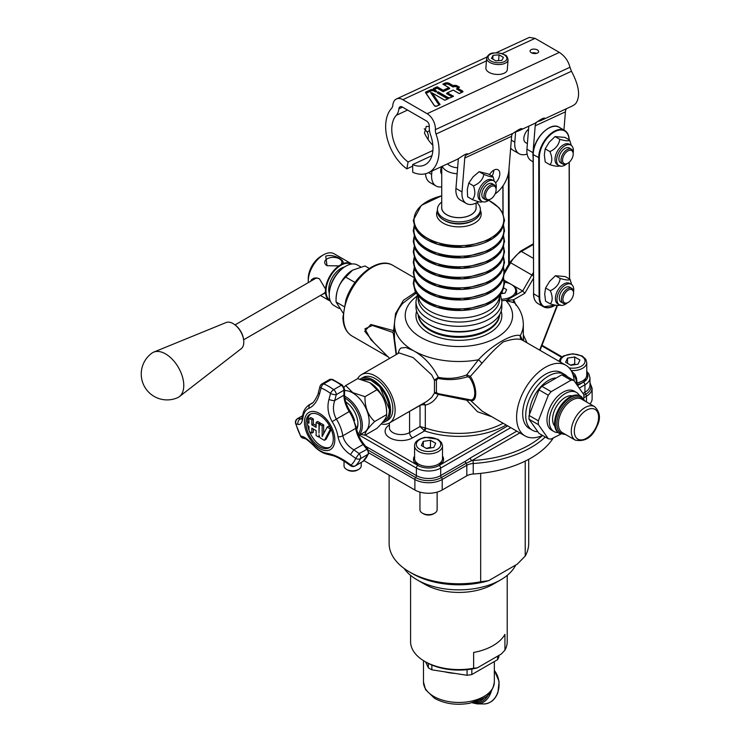 <?xml version="1.0" encoding="UTF-8"?>
<svg xmlns="http://www.w3.org/2000/svg" width="741" height="741" viewBox="0 0 741 741"><rect width="100%" height="100%" fill="white"/><g stroke="black" fill="none" stroke-linecap="round" stroke-linejoin="round"><path stroke-width="1.11" d="M389.118 475.138L389.118 543.486A69.793 40.292 0 0 0 409.56 571.978A69.793 40.292 0 0 0 480.668 581.768L488.597 580.694L517.292 564.133L525.221 556.046A69.793 40.292 0 0 0 528.694 543.486L528.694 459.309M480.668 473.379L480.668 581.768M525.221 556.046L525.221 461.097M488.597 580.694A65.495 37.81 180 0 1 412.598 573.729L409.56 571.978M403.048 303.106L416.155 293.14M522.572 340.258L520.293 335.599C512.624 333.163 491.431 345.399 478.454 359.755L466.71 374.881C457.29 378.494 447.805 379.29 438.264 377.28C432.299 365.47 424 356.578 413.358 350.613L405.957 347.483L400.992 348.011L399.473 349.53L397.963 353.568M516.097 305.32L513.67 299.716L505.983 300.642L514.467 302.782C520.201 309.062 523.155 316.24 523.331 324.317A64.421 37.198 0 0 1 520.293 335.599A4.298 4.15 -62.1 0 0 522.257 340.082L565.855 365.248A40.801 23.555 120 0 0 529.741 381.717A40.801 23.555 120 0 0 518.524 428.076A40.801 23.555 120 0 0 525.063 435.921A40.801 23.555 120 0 0 542.523 435.421M511.309 284.433L522.683 291L524.832 293.269L513.67 299.716A2.149 1.751 -56.9 0 0 513.763 302.18M515.634 131.852L514.791 142.17A21.47 12.402 120 0 0 519.163 153.767L513.087 150.256A21.47 12.402 -60 0 1 510.669 148.005M519.163 153.767A21.47 12.402 120 0 0 527.12 154.008M495.118 193.892A21.47 12.402 -60 0 0 508.863 170.208L511.623 136.288A6.447 4.066 65.1 0 1 513.152 133.25A37.578 23.721 -114.9 0 0 513.513 133.01C519.46 128.971 521.979 127.804 521.071 129.499A37.578 23.721 65.1 0 1 518.839 130.777L533.955 123.775A37.578 23.721 65.1 0 0 536.178 122.497C542.125 118.458 544.644 117.291 543.737 118.995A37.578 23.721 65.1 0 1 541.504 120.274L571.728 106.259A37.578 23.721 -114.9 0 0 575.637 103.657C580.629 96.738 579.24 85.937 571.478 71.256L569.959 67.255C568.384 61.04 564.855 56.084 559.353 52.398L535.048 38.365L529.352 37.374L496.211 52.731M402.817 99.664L427.122 113.697A12.884 8.132 65.1 0 1 435.365 129.656A8.586 5.419 -114.9 0 0 436.041 134.038A37.578 23.721 65.1 0 1 428.168 172.81A37.578 23.721 65.1 0 1 412.728 172.264L412.644 164.595A28.992 18.293 -114.9 0 0 424.556 165.021A28.992 18.293 -114.9 0 0 430.632 135.112A17.182 10.846 65.1 0 1 429.28 126.341A4.298 2.714 -114.9 0 0 426.529 121.015L402.224 106.982A4.298 2.714 -114.9 0 0 400.121 106.75A4.298 2.714 -114.9 0 0 398.899 108.797A17.182 10.846 65.1 0 1 396.305 115.29A28.992 18.293 -114.9 0 0 408.096 161.964L406.828 168.855A37.578 23.721 65.1 0 1 391.544 108.353A8.586 5.419 -114.9 0 0 392.841 105.102A12.884 8.132 65.1 0 1 396.509 98.951A12.884 8.132 65.1 0 1 402.817 99.664L486.448 60.892M531.334 52.731A4.298 2.223 -175.4 0 1 530.074 50.99A4.298 2.223 -175.4 0 1 534.53 49.119A4.298 2.223 -175.4 0 1 538.633 51.685A4.298 2.223 -175.4 0 1 535.91 53.5A4.298 2.223 -175.4 0 1 531.334 52.731M507.279 69.719A10.735 5.558 -175.4 0 1 496.127 74.387A10.735 5.558 -175.4 0 1 485.874 67.977L486.68 58.094A10.735 5.558 4.6 0 0 496.924 64.504A10.735 5.558 4.6 0 0 508.076 59.826L507.279 69.719M491.496 58.344L493.08 55.334L499.054 54.843L503.435 57.372L501.852 60.392L495.877 60.882L491.496 58.344M492.774 59.085L493.08 55.334M499.054 54.843L498.61 60.336L496.942 60.79M443.127 84.298L448.87 87.623L443.174 90.263L437.134 86.78L433.781 88.336A1.352 0.704 4.6 0 0 433.781 89.328L434.893 90.069A3.057 1.584 4.6 0 0 430.577 89.818L425.88 91.995A1.352 0.704 4.6 0 0 425.575 92.718L434.411 105.787A1.352 0.704 4.6 0 0 436.634 106.176L440.08 104.583L432.281 93.042L444.822 100.285L448.175 98.729A1.352 0.704 4.6 0 0 448.175 97.738L438.061 91.903L437.079 92.764L447.647 98.868L447.972 98.358L437.718 92.43M438.163 91.856L448.268 97.692A1.352 0.704 4.6 0 0 450.176 97.803L453.214 96.395M453.529 96.247L447.286 92.801L446.517 93.625L452.103 96.849M447.499 92.764L453.186 90.124M453.205 90.115L459.235 93.607L462.588 92.051A1.352 0.704 4.6 0 0 462.588 91.06L457.512 88.123L456.521 88.985L462.06 92.18L462.393 91.671L457.16 88.651M457.512 88.123L459.198 87.336M459.513 87.197L457.345 85.947A3.057 1.584 4.6 0 0 453.186 85.632L453.14 86.336L449.111 84.011A2.844 1.473 4.6 0 0 445.1 83.779L443.553 84.493M448.87 87.623L449.129 88.188L443.127 90.976L437.088 87.484L433.883 88.976L434.059 89.429M443.174 90.263L443.099 91.652L449.704 88.587L449.129 88.188M437.134 86.78L437.06 88.17L443.099 91.652M435.847 90.522L436.106 91.087L434.698 90.689L434.365 91.199L435.671 91.958L436.134 90.717M435.745 90.569L434.698 90.689A2.844 1.473 4.6 0 0 430.678 90.458L430.956 90.995A2.418 1.25 -175.4 0 1 434.365 91.199M432.281 93.042L430.604 92.56L439.015 105.009M444.192 84.863L445.369 84.317A2.418 1.25 -175.4 0 1 448.777 84.511L453.14 87.03L453.14 86.336A2.844 1.473 4.6 0 1 457.151 86.567L457.345 85.947M435.671 91.958L436.681 91.486L436.106 91.087M467.525 153.757L466.673 154.721C467.58 153.016 465.061 154.184 459.114 158.222A37.578 23.721 65.1 0 1 456.882 159.5L428.168 172.81M466.219 153.906L466.673 154.721A37.578 23.721 65.1 0 1 466.302 154.971A6.447 4.066 -114.9 0 0 464.774 158.009L462.014 191.928L455.947 188.418A21.47 12.402 120 0 0 460.318 200.014L466.395 203.516A21.47 12.402 -60 0 1 462.014 191.928M521.923 128.536L521.071 129.499L520.617 128.684M518.839 130.777A37.578 23.721 65.1 0 1 515.014 131.972M544.589 118.023L543.737 118.995L543.283 118.171M541.504 120.274A37.578 23.721 65.1 0 1 538.374 121.32A8.586 5.419 -114.9 0 0 537.651 121.561A8.586 5.419 -114.9 0 0 535.197 125.85L533.011 152.692A21.47 12.402 -60 0 0 533.122 157.073M431.938 155.656L412.644 164.595M428.122 139.54L428.335 136.965A6.447 4.066 -114.9 0 0 427.418 132.519A37.578 23.721 65.1 0 1 427.122 131.889L424.241 128.758M412.663 166.151L406.828 168.855M536.614 53.361A4.298 2.223 4.6 0 0 531.788 52.972M432.874 150.479L408.096 161.964M429.271 126.498L426.288 126.359L424.482 133.111A28.992 18.293 -114.9 0 0 432.846 145.273M425.529 173.746A21.47 12.402 120 0 0 429.947 182.481L436.023 185.982A21.47 12.402 -60 0 1 431.651 174.394L428.576 172.625M441.729 186.834A21.47 12.402 -60 0 1 436.023 185.982M431.92 171.078L431.651 174.394M441.729 174.218A8.586 4.955 -60 0 1 440.876 169.031A8.586 4.955 -60 0 1 441.645 166.568M455.947 188.418L458.355 158.713M492.024 176.099A8.586 4.955 120 0 0 493.719 170.912A8.586 4.955 120 0 0 493.747 170.198M489.505 174.654A8.586 4.955 -60 0 1 498.045 169.782A8.586 4.955 -60 0 1 499.795 174.413A8.586 4.955 -60 0 1 495.599 182.832M478.76 201.784L475.639 203.229A21.47 12.402 -60 0 1 466.395 203.516M493.126 176.738L488.393 174.005L479.131 171.69L473.054 176.895L468.747 183.11L467.302 189.474L467.627 196.856L472.369 199.588C475.194 196.421 475.565 191.845 473.48 185.852C479.399 183.453 482.854 179.646 483.864 174.422C489.403 176.608 492.496 177.386 493.126 176.738L494.219 181.119M481.631 201.904C480.992 202.552 477.908 201.774 472.369 199.588M481.974 201.422L480.4 200.505A11.865 6.854 -60 0 1 480.4 186.806A11.865 6.854 -60 0 1 492.265 179.961L493.839 180.869A11.865 6.854 120 0 0 481.974 187.723A11.865 6.854 120 0 0 481.974 201.422A11.865 6.854 120 0 0 489.718 199.561M496.1 188.51A11.865 6.854 120 0 0 493.839 180.869M468.747 183.11L473.48 185.852M479.131 171.69L483.864 174.422M496.109 189.742L496.109 188.862A8.586 4.955 120 0 0 494.33 184.935L492.209 183.703A8.586 4.955 120 0 0 483.614 188.668A8.586 4.955 120 0 0 483.614 198.588L485.744 199.811A8.586 4.955 120 0 0 490.033 199.385A8.586 4.955 120 0 0 490.051 199.375L490.792 198.949A7.512 4.335 -60 0 1 485.485 195.883A7.512 4.335 -60 0 1 490.792 186.676A7.512 4.335 -60 0 1 496.109 189.742A7.512 4.335 -60 0 1 490.811 198.94A7.512 4.335 -60 0 1 490.792 198.949M494.33 184.935A8.586 4.955 120 0 0 485.744 189.891A8.586 4.955 120 0 0 485.744 199.811M527.388 143.634L525.61 142.605A8.586 4.955 -60 0 1 523.859 137.974A8.586 4.955 -60 0 1 528.574 129.091M563.938 130.027L565.42 111.845A8.586 5.419 65.1 0 1 566.504 108.686M528.815 126.155L526.934 149.191A21.47 12.402 120 0 0 531.316 160.778L533.14 161.834M548.275 128.415A21.044 12.152 120 0 0 533.242 154.332L533.242 154.684A21.47 12.402 -60 0 1 542.597 133.047A21.47 12.402 -60 0 1 559.168 127.267C550.211 121.024 532.409 139.91 533.112 154.508L533.613 293.51M570.061 279.338L565.318 276.606L555.454 275.717L549.637 281.348L545.58 287.999L544.7 294.066L545.58 301.161L550.322 303.893C552.767 300.92 552.767 296.539 550.322 290.731C556.056 288.054 559.353 283.96 560.187 278.459C565.929 280.163 569.218 280.459 570.061 279.338L571.644 284.553M560.187 304.773C559.353 305.894 556.056 305.607 550.322 303.893M559.418 304.866L557.843 303.958A11.865 6.854 -60 0 1 557.843 290.259A11.865 6.854 -60 0 1 569.709 283.405L571.283 284.322A11.865 6.854 120 0 0 559.418 291.167A11.865 6.854 120 0 0 559.418 304.866A11.865 6.854 120 0 0 567.161 303.004M573.543 291.954A11.865 6.854 120 0 0 572.617 285.554A11.865 6.854 120 0 0 571.283 284.322M555.454 275.717L560.187 278.459M545.58 287.999L550.322 290.731M573.553 293.195L573.553 292.315A8.586 4.955 120 0 0 571.774 288.388L569.644 287.156A8.586 4.955 120 0 0 561.057 292.111A8.586 4.955 120 0 0 561.057 302.032L563.179 303.264A8.586 4.955 120 0 0 567.476 302.837L568.236 302.402A7.512 4.335 -60 0 1 562.919 299.327A7.512 4.335 -60 0 1 568.236 290.12A7.512 4.335 -60 0 1 573.553 293.195A7.512 4.335 -60 0 1 573.08 295.983A7.512 4.335 -60 0 1 568.236 302.402M571.774 288.388A8.586 4.955 120 0 0 563.179 293.343A8.586 4.955 120 0 0 563.179 303.264M569.672 140.132L564.929 137.4L555.046 136.566L549.238 142.207L545.191 148.867L544.329 154.925L545.228 162.01L549.961 164.743C552.406 161.779 552.388 157.398 549.924 151.599C555.667 148.913 558.946 144.819 559.779 139.299C565.531 140.994 568.819 141.272 569.672 140.132L571.274 145.384M559.853 165.576C559.01 166.716 555.713 166.438 549.961 164.743M559.047 165.697L557.464 164.78A11.865 6.854 -60 0 1 557.464 151.081A11.865 6.854 -60 0 1 569.329 144.236L570.913 145.143A11.865 6.854 120 0 0 559.047 151.998A11.865 6.854 120 0 0 559.047 165.697A11.865 6.854 120 0 0 566.791 163.835M573.173 152.785A11.865 6.854 120 0 0 570.913 145.143M545.191 148.867L549.924 151.599M555.046 136.566L559.779 139.299M573.182 154.017L573.182 153.137A8.586 4.955 120 0 0 571.394 149.21L569.273 147.978A8.586 4.955 120 0 0 560.687 152.942A8.586 4.955 120 0 0 560.687 162.853L562.808 164.085A8.586 4.955 120 0 0 567.106 163.659L567.865 163.224A7.512 4.335 -60 0 1 562.549 160.149A7.512 4.335 -60 0 1 567.865 150.951A7.512 4.335 -60 0 1 573.182 154.017A7.512 4.335 -60 0 1 568.412 162.872A7.512 4.335 -60 0 1 567.865 163.224M571.394 149.21A8.586 4.955 120 0 0 562.808 154.165A8.586 4.955 120 0 0 562.808 164.085M442.238 166.29A17.182 9.92 0 0 0 457.141 173.746M476.083 203.025L476.083 207.712A17.182 9.92 180 0 1 458.911 217.632A17.182 9.92 180 0 1 441.729 207.712L441.729 166.53M457.623 167.781A12.884 7.438 180 0 1 447.508 163.844M476.083 206.758A17.256 9.966 180 0 1 458.911 217.678A17.256 9.966 180 0 1 441.729 206.758M441.729 202.034A21.47 12.402 0 0 0 437.431 209.471A21.47 12.402 0 0 0 458.911 221.865A21.47 12.402 0 0 0 480.381 209.471A21.47 12.402 0 0 0 476.861 202.664M480.381 209.471L480.381 211.222A21.47 12.402 180 0 1 458.911 223.625A21.47 12.402 180 0 1 437.431 211.222L437.431 209.471M418.165 295.854A40.801 23.555 0 0 0 458.911 318.065A40.801 23.555 0 0 0 499.647 295.854M499.712 295.779L499.712 298.484A40.801 23.555 180 0 1 499.712 298.753A40.801 23.555 180 0 1 458.679 322.048A40.801 23.555 180 0 1 418.1 298.484A40.801 23.555 180 0 1 418.109 298.215M504.176 280.32L511.281 284.414M586.752 372.816A15.033 8.679 180 0 1 587.826 376.039A15.033 8.679 180 0 1 583.417 382.18A15.033 8.679 180 0 1 577.202 384.338M363.961 460.615L414.877 490.005A19.331 11.161 0 0 0 442.201 490.005L442.201 479.483L466.821 465.274A2.149 1.241 -120 0 0 466.061 463.32L471.86 460.615L519.839 432.911M442.201 490.005L466.821 475.796A10.735 6.197 180 0 1 473.24 474.018A96.636 55.788 0 0 0 553.258 438.042M516.81 431.16L470.34 457.984A2.149 1.241 -120 0 0 471.86 460.615A12.884 7.438 0 0 1 473.008 460.513A94.487 54.547 180 0 0 542.56 435.439M442.497 456.104A15.033 8.679 180 0 1 443.572 459.327A15.033 8.679 180 0 1 439.172 465.459A15.033 8.679 180 0 1 417.905 465.459A15.033 8.679 180 0 1 413.506 459.327A15.033 8.679 180 0 1 414.58 456.104M405.716 413.561L420.017 405.484L420.017 426.547L424.621 430.901A2.149 0.898 109.1 0 0 425.732 428.085L420.017 426.547L409.56 432.587A11.81 6.817 180 0 1 396.685 434.059A11.81 6.817 180 0 1 389.395 427.761L389.395 422.981M420.027 405.299A4.298 2.482 -120 0 0 420.017 405.484A4.298 2.482 180 0 1 425.297 405.123A4.298 2.807 79.6 0 0 423.602 403.234M423.824 430.447A2.149 0.611 120 0 0 425.297 427.881L425.297 405.123C431.114 403.715 435.43 400.14 438.264 394.416L466.71 400.196L477.51 411.764L491.774 416.701M396.518 354.402L394.49 338.794M396.528 313.61A4.298 0.889 13.5 0 1 395.555 313.554L393.619 330.671L370.806 324.465L364.748 331.292L374.085 342.842M415.571 292.167L403.437 300.327L395.555 313.554M394.481 331.079L393.619 330.671A2.149 1.287 115 0 1 392.665 332.357L393.388 333.682L396.102 354.643M399.093 352.911L413.126 357.597L431.707 374.89L434.448 380.189L434.448 393.026L438.264 394.416A2.149 0.685 96.2 0 0 438.042 393.628L436.412 392.508L436.412 380.226L438.042 378.401C447.916 380.411 457.669 379.883 467.302 376.798L469.303 377.252C476.602 387.2 476.574 402.326 469.303 399.612L467.302 399.297A2.149 0.537 -81 0 0 466.71 400.196L470.378 400.279C477.5 403.28 477.528 387.117 470.378 376.391L481.882 363.396A4.298 0.824 47.1 0 0 478.454 359.755A64.421 37.198 0 0 1 413.358 350.613A64.421 37.198 0 0 1 394.481 324.317C394.657 316.277 397.584 309.117 403.28 302.856M481.882 363.396C489.393 354.615 496.489 347.455 503.158 341.934C512.327 338.887 518.7 338.267 522.257 340.082M501.852 301.522L501.852 306.783A42.95 24.796 180 0 1 501.852 307.061A42.95 24.796 180 0 1 475.12 329.745A42.95 24.796 180 0 1 428.539 324.317A42.95 24.796 180 0 1 415.96 306.783L415.96 301.522A42.95 24.796 0 0 0 428.539 319.056A42.95 24.796 0 0 0 475.12 324.484A42.95 24.796 0 0 0 501.852 301.8A42.95 24.796 0 0 0 501.852 301.522L500.508 294.788M431.336 325.79A40.801 23.555 0 0 0 486.485 325.79M499.601 314.712A40.801 23.555 180 0 1 473.138 335.071A40.801 23.555 180 0 1 430.058 329.652A40.801 23.555 180 0 1 418.211 314.712M523.331 339.582L523.266 340.656M469.303 377.252A2.149 0.75 147.7 0 0 470.378 376.391L466.71 374.881L467.302 376.798M482.048 411.088L470.378 400.279A2.149 1.853 -82.6 0 0 469.303 399.612L438.042 393.628M574.182 380.846A40.801 23.555 120 0 0 565.855 365.248M523.711 340.916L523.331 337.776M381.161 423.963A27.917 16.117 -120 0 0 389.349 423.009A27.917 16.117 -120 0 0 395.129 410.227A27.917 16.117 -120 0 0 382.949 382.134A27.917 16.117 -120 0 0 361.432 374.659A27.917 16.117 -120 0 0 359.098 376.558A27.917 16.117 -120 0 0 357.607 378.679M436.412 392.508A2.149 1.88 172.5 0 0 434.448 393.026L431.707 397.389L427.02 401.261L389.349 423.009M438.042 378.401L438.264 377.28L434.448 380.189L436.412 380.226M370.852 339.61L364.887 328.865L372.399 325.456L392.665 332.357M393.388 333.682A2.149 1.51 -169.7 0 0 394.481 333.311M589.956 403.956A19.331 11.161 0 0 0 592.115 398.834L592.115 388.312L589.975 382.699M443.498 460.198A15.033 8.679 0 0 0 442.497 457.855M414.58 457.855A15.033 8.679 0 0 0 413.58 460.198M418.73 465.894A12.884 7.438 180 0 1 415.682 461.587M441.395 461.587A12.884 7.438 180 0 1 438.348 465.894M587.743 376.919A15.033 8.679 0 0 0 586.752 374.575M585.649 378.308A12.884 7.438 180 0 1 582.602 382.615M511.661 284.646A16.107 9.3 180 0 1 512.05 284.868A16.107 9.3 180 0 1 516.773 291.435A16.107 9.3 180 0 1 515.384 295.214L507.205 299.938A16.107 9.3 180 0 1 501.833 300.716M567.347 376.687A32.215 18.599 120 0 0 564.605 374.446L561.567 372.686A32.215 18.599 120 0 0 524.295 403.076A32.215 18.599 120 0 0 529.352 428.483L532.39 430.234A32.215 18.599 120 0 0 537.697 431.734M564.605 374.446A32.215 18.599 120 0 0 527.333 404.836A32.215 18.599 120 0 0 532.39 430.234M529.519 413.886A26.843 15.496 -60 0 1 529.519 413.293A26.843 15.496 -60 0 1 548.497 380.42A26.843 15.496 -60 0 1 555.324 377.947M529.074 419.267L539.003 433.392L548.303 438.755L538.374 424.63A32.215 18.599 -60 0 1 538.374 420.823L548.303 395.231A32.215 18.599 -60 0 1 551.165 391.674L571.015 380.207L561.715 374.835L541.866 386.302A32.215 18.599 120 0 0 539.003 389.859L529.074 415.451A32.215 18.599 120 0 0 529.018 417.387A32.215 18.599 120 0 0 529.074 419.267L538.374 424.63M571.015 380.207A32.215 18.599 -60 0 1 573.877 380.466L564.577 375.094A32.215 18.599 120 0 0 561.715 374.835M573.877 380.466L583.806 394.592A32.215 18.599 -60 0 1 583.806 398.399L583.732 398.677M541.866 386.302L551.165 391.674M576.47 392.452L574.192 391.137A22.545 13.014 120 0 0 557.362 396.63A22.545 13.014 120 0 0 547.015 418.517A22.545 13.014 120 0 0 551.647 430.197L553.925 431.512A22.545 13.014 -60 0 1 553.925 405.475A22.545 13.014 -60 0 1 576.47 392.452A22.545 13.014 -60 0 1 579.462 395.527M560.807 434.143L551.165 439.015A32.215 18.599 -60 0 1 548.303 438.755M558.084 432.568A22.545 13.014 -60 0 1 553.925 431.512M554.787 426.186A17.821 10.291 -60 0 1 552.591 419.258A17.821 10.291 -60 0 1 559.307 402.52A17.821 10.291 -60 0 1 572.293 395.861M529.074 415.451L538.374 420.823M548.303 395.231L539.003 389.859M560.187 406.522A16.256 9.383 120 0 0 557.964 410.375M360.163 379.142A24.694 14.255 60 0 1 360.765 378.762L363.044 377.447A24.694 14.255 60 0 1 387.738 391.702A24.694 14.255 60 0 1 387.738 420.221L385.459 421.536A24.694 14.255 60 0 1 382.356 422.592M360.765 378.762A24.694 14.255 60 0 1 385.459 393.017A24.694 14.255 60 0 1 385.459 421.536M389.358 409.523A22.98 13.264 -120 0 0 372.964 381.3M370 382.745A23.406 13.514 60 0 1 370.074 382.791A23.406 13.514 60 0 1 386.626 411.459L386.626 414.617C386.895 404.317 383.681 396.037 376.984 389.757L369.926 382.699L357.699 378.623L345.704 385.552L352.772 392.61L364.998 396.685L376.984 389.757M376.984 428.335C383.681 421.749 386.895 417.174 386.626 414.617L374.64 421.536C367.944 428.122 364.729 432.698 364.998 435.254L376.984 428.335M364.998 396.685C364.729 406.976 367.944 415.266 374.64 421.536M364.998 435.254L360.765 434.3M358.709 435.495L364.322 432.253A23.406 13.514 -120 0 0 367.906 413.497A23.406 13.514 -120 0 0 352.614 392.869A23.406 13.514 -120 0 0 344.556 390.637M344.065 387.219L345.704 385.552M358.663 435.365A23.406 13.514 -120 0 0 360.719 416.312A23.406 13.514 -120 0 0 345.778 396.815A23.406 13.514 -120 0 0 344.639 396.203M344.871 398.047A22.332 12.893 60 0 1 345.019 398.13A22.332 12.893 60 0 1 358.959 415.821A22.332 12.893 60 0 1 358.144 434.087M356.727 429.419A18.256 10.541 -120 0 0 357.931 423.815A18.256 10.541 -120 0 0 345.769 401.918M357.922 423.37A17.182 9.92 60 0 1 356.56 428.622M354.624 420.555A23.619 13.634 -120 0 0 349.002 409.43M337.998 436.745A4.298 1.973 -8.5 0 0 342.814 435.801A27.917 16.117 -120 0 0 336.294 418.989C333.144 413.089 332.626 406.929 334.71 400.52L336.257 394.638A4.298 1.491 -165.2 0 1 330.523 393.434L328.995 399.334C326.938 406.763 327.994 414.2 332.135 421.638A25.092 14.487 60 0 1 337.998 436.745C339.6 444.1 343.75 450.056 350.447 454.613L353.837 449.824C347.872 446.221 344.195 441.543 342.814 435.801L355.736 428.344A2.149 0.991 -8.5 0 0 356.365 427.492L350.03 411.135C346.464 405.364 344.639 399.751 344.556 394.314L344.556 389.331L342.398 385.125L332.366 379.346A2.149 1.408 112.1 0 0 331.338 379.466A48.313 27.899 60 0 1 341.332 385.246A2.149 1.047 -53.2 0 1 342.398 385.125M350.447 454.613L355.726 458.392A45.488 26.268 60 0 1 351.021 465.089L345.714 461.347L345.278 461.967L350.576 465.719L351.021 465.089A4.298 3.483 48.7 0 0 355.439 465.774A48.313 27.899 -120 0 0 360.441 458.66A4.298 3.214 -156.9 0 1 355.726 458.392L359.135 453.585L367.712 448.889L363.979 444.239C359.867 438.996 357.329 433.411 356.365 427.492M328.995 399.334A4.298 1.501 14.8 0 0 334.71 400.52L343.926 395.194A2.149 1.241 0 0 0 344.556 394.314M311.433 403.678L311.415 403.688C313.795 403.549 318.954 393.008 318.408 392.415A4.298 1.501 14.8 0 0 318.408 392.415A4.298 1.501 14.8 0 0 319.528 393.869L321.103 387.997A45.488 26.268 60 0 1 325.818 390.312A45.488 26.268 60 0 1 330.523 393.434A4.298 2.093 -53.2 0 1 333.672 389.664L341.332 385.246A4.298 2.482 60 0 1 343.926 390.211A2.149 1.241 0 0 0 344.556 389.331M311.415 403.688L310.544 404.123A4.298 3.501 67.4 0 0 308.997 408.272C313.832 406.022 317.343 401.224 319.528 393.869M301.661 419.054L300.392 418.971A4.298 4.029 104.3 0 0 298.086 424.38C300.55 425.112 302.235 422.518 303.134 416.618A25.092 14.487 60 0 1 308.997 408.272M302.087 417.989L300.392 418.971L298.206 418.406A4.298 4.029 104.5 0 0 295.9 423.852L298.086 424.38M295.594 423.5L300.614 435.986A45.488 26.268 60 0 1 295.9 423.852A4.298 1.389 164 0 1 295.594 423.5A4.298 4.298 0 0 1 297.576 418.6L302.652 415.664M345.714 461.347C338.943 456.864 332.514 454.15 326.429 453.205A4.298 3.159 99.8 0 0 328.198 454.455C332.477 455.78 333.719 454.687 345.278 461.967L345.287 461.967M305.449 438.792A4.298 4.029 -75.7 0 1 302.81 436.579L300.614 435.986A4.298 4.029 104.5 0 0 303.208 438.218A4.298 4.029 104.5 0 0 303.217 438.218L305.412 438.783M305.385 438.774C305.551 438.32 312.294 443.979 314.888 446.925A4.298 1.519 -45.5 0 1 314.703 446.434C309.312 440.756 305.348 437.468 302.81 436.579M319.63 413.487A21.47 12.402 -120 0 0 306.487 432.198A21.47 12.402 -120 0 0 332.783 447.379A21.47 12.402 -120 0 0 319.63 413.487M333.302 438.913A19.331 11.161 60 0 1 329.3 447.759A19.331 11.161 60 0 1 309.97 436.606A19.331 11.161 60 0 1 309.97 414.284A19.331 11.161 60 0 1 324.864 419.462A19.331 11.161 60 0 1 333.302 438.913M310.757 413.904A19.331 11.161 -120 0 0 307.534 423.574M307.635 424.704A19.331 11.161 -120 0 0 316.379 442.173A19.331 11.161 -120 0 0 330.023 447.268M331.264 429.456L326.114 439.228A0.815 0.472 60 0 1 325.836 439.385M313.35 429.03L313.35 432.235L311.831 433.115L310.396 432.29A2.028 1.167 60 0 1 308.969 429.808L308.969 426.492A2.028 1.167 60 0 1 307.534 424.009L307.534 422.361L308.969 423.185L308.969 418.878A0.815 0.472 60 0 1 309.543 418.554L311.831 419.869L311.831 424.843L316.129 427.325L316.129 422.361L318.426 423.676A0.815 0.472 60 0 1 319 424.676L319 433.115L319.288 424.843A0.815 0.472 60 0 1 319.862 424.51L322.15 425.834L322.15 436.588L327.17 427.075L329.56 428.455A0.815 0.472 60 0 1 330.078 429.697L324.595 440.098A0.815 0.472 60 0 1 324.076 440.182L320.723 438.246A2.028 1.167 60 0 1 319.288 435.764L319 434.772L319 436.588A0.815 0.472 60 0 1 318.426 436.921L316.129 435.597L316.129 430.632L311.831 428.15L311.831 433.115M309.136 418.508L310.655 417.637A0.815 0.472 60 0 1 311.053 417.674L313.35 418.998L313.35 423.963L316.129 425.566M316.129 422.361L317.648 421.481L319.945 422.805A0.815 0.472 60 0 1 320.52 423.796L320.52 423.852M319.454 424.463L320.973 423.593A0.815 0.472 60 0 1 321.381 423.63L323.669 424.954L323.669 433.707M327.17 427.075L328.689 426.195L330.162 427.048M308.969 421.527L307.534 422.361M313.35 418.998L311.831 419.869M313.35 423.963L311.831 424.843M323.669 424.954L322.15 425.834M515.736 565.031A59.058 34.095 180 0 1 500.666 579.87A59.058 34.095 180 0 1 417.146 579.87A59.058 34.095 180 0 1 404.067 568.412M417.146 579.87L424.741 584.251A48.313 27.899 0 0 0 493.071 584.251L500.666 579.87M507.224 575.359L507.224 641.678A48.313 27.899 180 0 1 504.927 650.172L501.259 654.044L477.297 667.882L473.629 668.243A48.313 27.899 180 0 1 424.741 661.398A48.313 27.899 180 0 1 410.588 641.678L410.588 575.359M473.629 668.243L473.629 652.46A48.313 27.899 0 0 0 504.927 634.389L504.927 650.172M424.741 661.398L426.26 662.278A46.174 26.657 0 0 0 477.297 667.882M471.841 669.021L471.841 674.532A40.801 23.555 180 0 1 467.062 675.273L467.062 669.66M431.855 665.029L431.855 669.827A40.801 23.555 180 0 1 428.363 667.808L428.363 663.417M467.062 675.273L431.855 669.827M498.888 655.415L498.888 656.897A40.801 23.555 180 0 1 497.609 659.657L497.609 656.155M497.609 659.657L471.841 674.532M428.363 667.808L425.621 661.908M504.464 282.164A15.033 8.679 180 0 1 515.699 290.565A15.033 8.679 180 0 1 501.703 299.225M503.945 288.073L506.649 289.638L505.047 293.093L501.314 293.668M502.268 293.519L502.268 292.121M352.688 270.095A23.406 13.514 -60 0 0 352.614 270.141L345.704 277.106C339.007 283.386 335.793 291.667 336.062 301.967L336.062 298.808A23.406 13.514 -60 0 1 352.614 270.141L364.998 265.973L369.287 268.455M345.704 277.106L355.013 282.478M344.009 306.552L336.062 301.967L343.027 312.934M339.183 308.525L334.08 305.57A23.406 13.514 -60 0 1 329.236 294.862A23.406 13.514 -60 0 1 345.778 266.195A23.406 13.514 -60 0 1 357.486 265.028L360.765 266.927M345.019 266.63L345.778 266.195L345.019 266.63A22.332 12.893 120 0 0 329.236 293.982L329.236 294.862M329.245 293.195A17.182 9.92 -60 0 1 340.888 268.455A17.182 9.92 -60 0 1 344.343 267.038M330.134 300.559A21.044 12.152 -60 0 1 327.207 283.627A21.044 12.152 -60 0 1 340.888 265.297A21.044 12.152 -60 0 1 351.169 264.12M351.827 264.018A21.47 12.402 120 0 0 351.327 263.703A21.47 12.402 120 0 0 342.323 263.879L338.85 265.889A21.47 12.402 120 0 0 325.503 289.009L325.503 293.019A21.47 12.402 120 0 0 329.847 300.902A21.47 12.402 120 0 0 330.375 301.179M308.302 282.608A21.47 12.402 -60 0 1 308.247 281.163A21.47 12.402 -60 0 1 323.428 254.867A21.47 12.402 -60 0 1 334.163 253.802L351.327 263.703M321.149 256.182L323.428 254.867L321.149 256.182A18.256 10.541 120 0 0 308.247 278.533L308.247 281.163M338.85 265.889L327.05 265.723L325.707 256.182C333.33 253.255 346.695 260.897 342.323 263.879M325.503 293.019L322.057 294.51M310.692 281.228L311.47 279.718L313.823 278.153L316.629 277.903L319.464 278.875L325.503 289.009M243.641 339.786L323.928 293.427A8.586 4.955 -120 0 0 325.67 290.231M319.547 278.922A8.586 4.955 -120 0 0 315.342 278.551L235.045 324.901M243.715 340.545L243.632 339.749A13.959 8.058 -120 0 0 236.194 325.808A13.959 8.058 -120 0 0 235.073 324.929L234.425 324.456A15.153 8.744 60 0 1 235.638 325.41A15.153 8.744 60 0 1 243.715 340.545A15.153 8.744 60 0 1 241.233 348.687L179.405 396.611A25.768 14.876 60 0 1 177.507 397.722M151.803 353.198A25.768 14.876 60 0 1 153.72 352.114L226.135 322.53A15.153 8.744 60 0 1 234.425 324.456M153.72 352.114A25.768 14.876 60 0 1 169.893 357.014A25.768 14.876 60 0 1 179.405 396.611M339.989 265.426A8.586 4.955 0 0 0 341.888 262.314A8.586 4.955 0 0 0 333.302 257.359A8.586 4.955 0 0 0 324.706 262.314A8.586 4.955 0 0 0 327.142 265.769M571.116 370.537A13.959 8.058 0 0 0 586.27 364.628A13.959 8.058 0 0 0 586.752 362.534L586.752 375.159A13.959 8.058 180 0 1 586.27 377.252A13.959 8.058 180 0 1 577.211 382.81M579.981 360.024L578.054 364.174L570.866 365.285L565.605 362.247L567.532 358.098L574.72 356.986L579.981 360.024M575.387 364.581L574.72 363.998L570.551 365.1M567.532 363.359L567.532 358.098M574.72 363.998L574.72 356.986M442.497 458.447A13.959 8.058 180 0 1 428.539 466.506A13.959 8.058 180 0 1 414.58 458.447L414.58 445.823A13.959 8.058 0 0 0 428.539 453.881A13.959 8.058 0 0 0 442.497 445.823L442.497 458.447M423.278 441.386L430.465 440.274L435.727 443.303L433.8 447.453L426.612 448.564L421.351 445.536L423.278 441.386L423.278 446.647M431.132 447.87L430.465 447.286L426.297 448.388M430.465 447.286L430.465 440.274M437.125 492.117L437.125 509.706A8.586 4.955 180 0 1 434.615 513.207A8.586 4.955 180 0 1 422.463 513.207A8.586 4.955 180 0 1 419.952 509.706L419.952 492.117M422.463 513.207L423.63 513.883A6.947 4.011 0 0 0 433.448 513.883L434.615 513.207M361.21 462.477L361.21 465.867A8.586 4.955 180 0 1 358.69 469.377A8.586 4.955 180 0 1 354.837 470.655A8.586 4.955 180 0 1 346.538 469.377A8.586 4.955 180 0 1 344.028 465.867L344.028 461.106M346.538 469.377L347.705 470.044A6.947 4.011 0 0 0 354.411 471.081A6.947 4.011 0 0 0 357.523 470.044L358.69 469.377M559.779 433.652A21.47 12.402 120 0 1 559.779 408.856A21.47 12.402 120 0 1 581.25 396.454L580.49 396.018A21.47 12.402 120 0 0 559.02 408.411A21.47 12.402 120 0 0 559.02 433.207L565.744 434.615M507.205 299.938L505.983 300.642A53.685 30.992 180 0 1 490.774 340.49A53.685 30.992 180 0 1 420.342 337.109A53.685 30.992 180 0 1 416.738 296.363M504.547 273.327L510.642 262.759A21.47 12.402 -60 0 1 521.377 251.431L533.353 244.511M504.464 271.641L509.854 262.305L531.899 275.031L522.683 291L515.384 295.214M509.28 263.314L509.021 168.253M514.791 142.17L511.309 140.16M559.353 52.398L427.122 113.697M535.048 38.365L502.102 53.63M453.186 85.632L449.305 83.39A3.057 1.584 4.6 0 0 444.989 83.14L442.84 84.141M487.022 56.918A10.735 5.558 4.6 0 0 486.68 58.094L487.124 56.566C489.505 54.473 489.079 51.842 501.175 53.361L505.13 55.047C506.39 55.167 507.372 56.761 508.076 59.826M488.356 56.066A9.448 4.891 -175.4 0 1 504.121 54.778A9.448 4.891 -175.4 0 1 499.925 62.744A9.448 4.891 -175.4 0 1 488.356 56.066M447.175 92.931L453.14 96.367M457.188 88.29L462.588 91.06M443.211 84.298L445.128 83.409A2.844 1.473 -175.4 0 1 449.139 83.64L453.168 85.965A2.844 1.473 -175.4 0 1 457.178 86.197L459.114 87.318M433.781 88.336L437.116 87.123L443.155 90.606L449.157 87.818M445.369 84.317L444.989 83.14M448.777 84.511L449.305 83.39M433.717 89.291A1.139 0.593 -175.4 0 1 433.587 88.976A1.139 0.593 -175.4 0 1 433.911 88.605L433.883 88.976A1.139 0.593 4.6 0 0 433.652 89.142M434.893 90.069L434.726 90.328A2.844 1.473 -175.4 0 0 430.716 90.087L425.992 92.634L426.26 93.171L430.956 90.995M430.577 89.818L425.992 92.634A1.139 0.593 4.6 0 0 425.751 92.801M462.43 92.125L462.588 92.051A1.139 0.593 -175.4 0 0 462.755 91.773A1.139 0.593 -175.4 0 0 462.421 91.31L462.393 91.671A1.139 0.593 4.6 0 1 462.671 91.921M425.88 91.995L426.019 92.264A1.139 0.593 -175.4 0 0 425.686 92.644A1.139 0.593 -175.4 0 0 425.695 92.745M425.575 92.718L434.495 105.796M431.725 92.764L439.774 104.657M448.175 97.738L448.009 97.988A1.139 0.593 -175.4 0 1 448.342 98.451A1.139 0.593 -175.4 0 1 448.175 98.729L448.009 98.812M437.746 92.069L447.972 98.358A1.139 0.593 4.6 0 1 448.249 98.609M452.77 96.543L447.147 93.292M458.753 87.484L457.151 86.567L456.817 87.067L458.077 87.799M449.704 88.587L449.139 88.262M434.18 89.504L437.06 88.17M453.14 87.03A2.418 1.25 -175.4 0 1 456.817 87.067M436.681 91.486L436.106 91.162M457.151 88.698L456.521 88.985M447.138 93.338L446.517 93.625M439.561 104.759L431.697 93.125M431.67 93.181L430.604 92.56M437.709 92.477L437.079 92.764M569.959 67.255L435.365 129.656M571.478 71.256L436.041 134.038M513.152 133.25L466.302 154.971M429.521 130.777L427.122 131.889M511.623 136.288L464.774 158.009M565.42 111.845L535.197 125.85M402.483 107.139L398.899 108.797M407.569 110.066L396.305 115.29M526.934 149.191L533.011 152.692M508.428 173.237L508.669 264.361M503.083 213.834L503 185.778M569.069 139.79A21.47 12.402 120 0 0 564.633 130.425A21.47 12.402 120 0 0 548.062 136.196A21.47 12.402 120 0 0 538.707 157.842L539.077 297.021L533.492 293.686C533.557 298.484 535.076 301.8 538.059 303.634A21.47 12.402 -60 0 1 533.613 293.862L533.242 154.684L539.318 157.842A21.044 12.152 -60 0 1 553.814 132.241A21.044 12.152 -60 0 1 569.06 139.78M569.134 162.307L569.449 278.986M555.444 305.153L543.533 306.793A21.47 12.402 120 0 1 539.077 297.021L539.689 297.011L539.318 157.842M555.278 305.125A21.044 12.152 -60 0 1 539.689 297.011M538.059 303.634L543.533 306.793A21.47 12.402 120 0 0 554.416 305.644M444.304 220.309A19.933 11.504 0 0 0 473.508 220.309M437.431 210.5A22.313 12.884 0 0 0 436.597 213.853A22.313 12.884 0 0 0 461.838 226.765A22.313 12.884 0 0 0 480.381 210.5M441.729 195.828A44.886 25.916 0 0 0 414.024 219.475A44.886 25.916 0 0 0 477.102 243.456A44.886 25.916 0 0 0 488.662 200.366M413.932 221.124A44.979 25.963 0 0 0 460.096 247.374A44.979 25.963 0 0 0 503.787 219.753M414.404 226.57A44.979 25.963 0 0 0 413.932 230.025A44.979 25.963 0 0 0 461.912 256.219A44.979 25.963 0 0 0 503.417 226.57M413.932 231.637A44.979 25.963 0 0 0 459.355 257.896A44.979 25.963 0 0 0 503.861 231.127M414.404 237.083A44.979 25.963 0 0 0 413.932 240.538A44.979 25.963 0 0 0 461.912 266.741A44.979 25.963 0 0 0 503.417 237.083M413.932 242.159A44.979 25.963 0 0 0 459.355 268.418A44.979 25.963 0 0 0 503.861 241.64M414.404 247.605A44.979 25.963 0 0 0 413.932 251.06A44.979 25.963 0 0 0 461.912 277.264A44.979 25.963 0 0 0 503.417 247.605M413.932 252.681A44.979 25.963 0 0 0 459.355 278.94A44.979 25.963 0 0 0 503.861 252.162M414.404 258.127A44.979 25.963 0 0 0 413.932 261.582A44.979 25.963 0 0 0 461.912 287.786A44.979 25.963 0 0 0 503.417 258.127M413.932 263.203A44.979 25.963 0 0 0 459.355 289.462A44.979 25.963 0 0 0 503.861 262.685M414.404 268.65A44.979 25.963 0 0 0 413.932 272.104A44.979 25.963 0 0 0 461.912 298.308A44.979 25.963 0 0 0 503.417 268.65M413.932 273.716A44.979 25.963 0 0 0 459.355 299.975A44.979 25.963 0 0 0 503.861 273.207M414.404 279.172A44.979 25.963 0 0 0 413.932 282.617A44.979 25.963 0 0 0 461.912 308.821A44.979 25.963 0 0 0 503.417 279.172M413.932 284.238A44.979 25.963 0 0 0 459.355 310.498A44.979 25.963 0 0 0 503.861 283.72M509.854 262.305L520.302 251.319A2.149 1.241 60 0 1 521.377 251.431L533.39 258.359M533.437 272.605A21.47 12.402 120 0 0 531.899 275.031L533.446 275.921M524.832 293.269L533.446 278.338M557.047 305.385L539.68 350.132M541.782 345.862L561.539 357.273M577.721 385.468L583.417 382.18A2.149 1.241 60 0 1 584.936 384.811A17.182 9.92 0 0 0 589.975 377.79L588.891 373.946L586.752 371.398M589.975 377.79L589.975 385.274A17.182 9.92 180 0 1 584.936 392.285L584.936 384.811L579.499 387.941M583.074 393.369L584.936 392.285A2.149 1.241 -120 0 0 585.696 394.249A18.256 10.541 0 0 0 589.975 383.236M583.843 395.314L585.696 394.249A2.149 1.241 60 0 1 586.455 396.203A19.331 11.161 0 0 0 592.115 388.312M583.843 397.713L586.455 396.203L586.455 401.937M466.821 475.796L466.821 465.274A10.735 6.197 180 0 1 473.24 463.495L473.008 460.513M473.24 474.018L473.24 463.495A96.636 55.788 0 0 0 545.283 437.014M414.877 490.005L414.877 479.483A19.331 11.161 0 0 0 442.201 479.483A2.149 1.241 -120 0 0 441.441 477.528L466.061 463.32A2.149 1.241 60 0 1 465.302 461.365L440.682 475.574L440.682 468.09L510.734 427.65M368.879 452.936L414.877 479.483A2.149 1.241 -60 0 1 415.627 477.528A18.256 10.541 0 0 0 441.441 477.528A2.149 1.241 60 0 1 440.682 475.574A17.182 9.92 180 0 1 416.386 475.574L416.386 468.09A17.182 9.92 0 0 0 440.682 468.09A2.149 1.241 -120 0 0 439.172 465.459L507.696 425.899M368.573 450.361L415.627 477.528A2.149 1.241 120 0 0 416.386 475.574L365.582 446.239M470.34 457.984L465.302 461.365M359.32 435.143L416.386 468.09A2.149 1.241 -60 0 1 417.905 465.459L365.294 435.087M389.395 424.945A16.107 9.3 0 0 0 390.035 437.968A16.107 9.3 0 0 0 412.598 437.848A4.298 2.482 -120 0 1 409.56 432.587L409.56 411.524A4.298 2.482 -120 0 1 409.56 411.338M412.598 437.848L424.621 430.901A66.57 38.43 0 0 0 506.177 425.019M503.12 423.25A64.421 37.198 180 0 1 425.732 428.085M418.22 314.721A40.801 23.555 0 0 0 430.058 329.578A40.801 23.555 0 0 0 473.064 335.015A40.801 23.555 0 0 0 499.591 314.721M499.684 314.564A40.801 23.555 180 0 1 473.907 335.701A40.801 23.555 180 0 1 430.058 330.449A40.801 23.555 180 0 1 418.128 314.564M416.637 311.164A42.95 24.796 0 0 0 458.911 340.341A42.95 24.796 0 0 0 501.175 311.164M572.876 374.39A23.619 13.634 -60 0 1 576.581 383.949M388.08 356.838L351.956 335.979A40.801 23.555 -60 0 1 345.769 303.05A40.801 23.555 -60 0 1 392.758 265.306L413.849 277.486M389.358 409.875A23.406 13.514 60 0 1 384.514 420.592C387.775 418.582 389.433 414.96 389.488 409.699L379.837 386.811L370.602 379.994L362.016 379.605A23.406 13.514 60 0 1 379.716 386.941A23.406 13.514 60 0 1 389.358 409.875M321.965 383.903A4.298 4.298 0 0 0 319.964 386.524A4.298 1.491 -165.2 0 0 321.103 387.997A4.298 2.816 112.1 0 1 323.669 383.894A4.298 2.482 -120 0 0 321.965 383.903L329.634 379.475A4.298 2.482 60 0 1 331.338 379.466L323.669 383.894A48.313 27.899 -120 0 1 333.672 389.664A4.298 2.482 -120 0 1 336.257 394.638L343.926 390.211L343.926 395.194A21.47 12.402 -120 0 0 349.215 411.533L350.03 411.135M332.135 421.638L349.215 411.533A27.917 16.117 60 0 1 355.736 428.344A21.47 12.402 -120 0 0 363.062 444.507L363.979 444.239M350.576 465.728A4.298 4.298 0 0 0 355.208 465.941A4.298 2.482 -120 0 0 355.439 465.774L363.109 461.347A48.313 27.899 60 0 0 368.11 454.233L360.441 458.66A4.298 2.482 -120 0 0 359.135 453.585L353.837 449.824L363.062 444.507L366.804 449.157A4.298 2.482 60 0 1 368.11 454.233A2.149 1.612 23.1 0 0 368.666 453.622L367.712 448.889M368.666 453.622L362.877 461.513A4.298 2.482 60 0 0 363.109 461.347A2.149 1.741 48.7 0 0 363.553 460.939M355.208 465.941L362.877 461.513A4.298 2.482 60 0 1 362.618 461.634M301.893 418.943L302.782 415.025A4.298 2.899 10.2 0 0 302.782 415.025A4.298 2.899 10.2 0 0 303.134 416.618M312.146 403.197L310.544 404.123A27.917 16.117 -120 0 0 309.46 404.66C305.653 407.198 303.421 410.653 302.782 415.016M302.615 415.858L298.206 418.406A4.298 2.482 -120 0 0 297.576 418.6M314.888 446.925C319.065 451.037 323.511 453.548 328.207 454.465A4.298 3.159 99.8 0 0 328.207 454.465A4.298 3.159 99.8 0 0 328.282 454.474M326.429 453.205A25.092 14.487 60 0 1 314.703 446.434M326.114 439.228L324.595 440.098M311.053 417.674L309.543 418.554M319.945 422.805L318.426 423.676M320.52 423.796L319 424.676M321.381 423.63L319.862 424.51M330.569 427.872L329.56 428.455M331.116 429.095L330.078 429.697M444.757 671.828A35.429 20.461 0 0 0 454.918 673.402M494.34 661.546L494.34 681.998A35.429 20.461 180 0 1 458.911 702.459A35.429 20.461 180 0 1 423.472 681.998L423.472 660.639M484.67 697.448A17.182 13.338 90.6 0 1 475.741 701.718L475.629 701.708M473.462 702.366A18.256 14.172 -89.4 0 0 488.458 694.474M472.036 702.737L477.065 703.876A19.331 15.005 -89.4 0 0 491.376 691.084M494.34 670.485A19.331 15.005 90.6 0 1 497.711 692.511A19.331 15.005 90.6 0 1 483.836 703.95L477.065 703.876M560.715 362.275A12.236 7.067 180 0 1 573.395 354.078A12.236 7.067 180 0 1 584.612 362.96A12.236 7.067 180 0 1 569.134 367.879M425.371 437.598A12.236 7.067 180 0 1 440.358 446.249A12.236 7.067 180 0 1 419.888 449.416A12.236 7.067 180 0 1 425.371 437.598M584.204 400.64A20.396 11.782 120 0 0 561.076 409.597A20.396 11.782 120 0 0 564.874 434.115M562.373 432.661A19.331 11.161 -60 0 1 562.373 410.347A19.331 11.161 -60 0 1 581.694 399.186L594.606 406.642A19.331 11.161 120 0 0 575.275 417.804A19.331 11.161 120 0 0 575.275 440.117L562.373 432.661M596.57 426.186A17.182 9.92 -60 0 1 575.572 436.764A17.182 9.92 -60 0 1 587.233 409.81A17.182 9.92 -60 0 1 596.57 426.186M453.325 96.284L450.074 97.793L448.361 97.692L437.857 91.94M462.755 91.773L459.235 93.542L453.196 90.059L447.286 92.801M459.3 87.234L457.299 88.16M449.065 87.67L443.025 84.187M436.032 90.569L433.587 88.976M439.904 104.601L436.532 106.167L434.578 105.852L425.686 92.644M448.342 98.451L444.813 100.23L431.938 92.792M486.911 57.048L396.509 98.951M482.382 201.626L481.465 201.987M502.88 185.963L502.954 213.547M569.199 140.373C569.134 135.575 567.615 132.259 564.633 130.425L559.168 127.267M569.579 279.061L569.264 162.196M441.729 195.763L421.286 205.387L413.274 220.29L415.284 228.506L418.656 233.276L437.718 244.363L463.996 247.235L492.533 238.769L500.879 231.173L504.547 220.568L502.611 212.852L499.026 207.776L488.764 200.292M414.145 225.866L413.274 230.812L415.238 238.954L418.98 244.15L436.773 254.58L462.56 257.84L492.33 249.411L500.629 242.029L504.547 231.025L503.667 225.866M414.145 236.379L413.274 241.334L415.238 249.476L418.98 254.672L436.773 265.102L462.56 268.362L492.33 259.934L500.629 252.551L504.547 241.547L503.667 236.379M414.145 246.901L413.274 251.857L415.238 259.998L418.98 265.195L436.773 275.624L462.56 278.885L492.33 270.456L500.629 263.064L504.547 252.07L503.667 246.901M414.145 257.423L413.274 262.37L415.238 270.511L418.98 275.717L436.773 286.146L462.56 289.398L492.33 280.978L500.629 273.586L504.547 262.592L503.667 257.423M414.145 267.946L413.274 272.892L415.238 281.034L418.98 286.23L436.773 296.669L462.56 299.92L492.33 291.5L500.629 284.109L504.547 273.105L503.667 267.946M414.145 278.468L413.274 283.414L415.238 291.556L418.98 296.752L436.773 307.182L462.56 310.442L492.33 302.013L500.629 294.631L504.547 283.627L503.667 278.468M418.1 298.484L418.1 295.779M533.353 243.789L520.302 251.319M557.473 305.412L540.041 350.345M542.014 345.269L562.067 356.847M394.481 338.841L394.481 324.317M417.303 294.788L415.96 301.522M577.183 384.755L576.526 378.086L575.016 374.557L571.292 370.843M523.331 339.591L523.331 324.317M482.03 411.079L525.063 435.921M527.018 342.824L523.331 334.886M361.432 374.659L399.103 352.911M468.905 399.547L467.691 399.362M351.956 335.979C346.214 332.385 343.194 326.253 342.898 317.565L345.899 299.873C353.735 275.884 378.512 256.358 392.758 265.306M370.833 339.591L389.627 358.375M383.505 421.175L384.514 420.592M329.634 379.475L332.366 379.346M318.408 392.406L319.964 386.524M300.42 435.958A4.298 4.298 0 0 0 303.208 438.218M312.554 402.882L309.46 404.66M326.003 439.348L324.484 440.228M319.445 436.606L318.834 436.968M515.699 290.565L515.699 294.779M320.418 295.455L329.847 300.902M151.618 353.337A25.861 25.861 0 0 0 177.229 397.843M494.34 681.998C492.913 690.436 489.19 695.892 483.188 698.365L469.766 703.237C456.604 705.534 444.878 703.904 434.578 698.337L425.538 689.639L423.472 681.998M494.34 670.29L499.101 681.488L497.961 692.437C495.09 699.791 490.385 703.626 483.836 703.95M586.752 362.534L585.798 359.292L582.194 355.995L572.867 353.753L563.493 355.93L560.567 358.227L558.973 361.275M442.497 445.823L441.553 442.581L437.94 439.274L425.112 437.301C417.952 439.107 414.451 441.951 414.58 445.823M581.25 396.454L585.066 401.14M594.606 406.642C600.099 412.033 600.905 418.545 597.024 426.168C592.309 437.385 585.057 442.034 575.275 440.117"/></g></svg>
